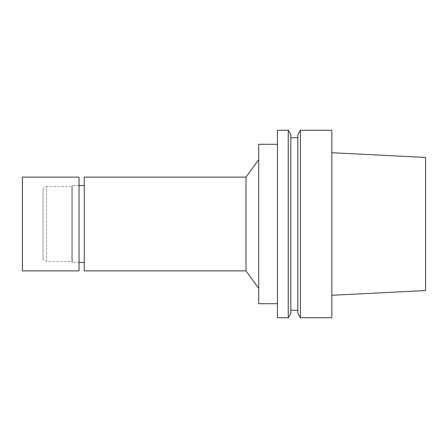 <?xml version="1.0" encoding="UTF-8"?>
<svg xmlns="http://www.w3.org/2000/svg" width="448" height="448" viewBox="0 0 448 448"><rect width="100%" height="100%" fill="white"/><g stroke="black" fill="none" stroke-linecap="round" stroke-linejoin="round"><path stroke-width="0.34" stroke-dasharray="2.24 1.68" d="M425.6 157.427L425.6 290.573M331.834 295.266L331.834 152.734L331.834 295.266M331.834 130.234L331.834 317.766M300.418 130.234L300.418 317.766M297.842 134.691L297.842 313.309M297.842 310.268L297.842 137.732L297.842 310.268M290.808 310.268L290.808 137.732L290.808 310.268M290.808 134.691L290.808 313.309M288.238 130.234L288.238 317.766M277.446 130.234L277.446 317.766M277.446 303.705L277.446 144.295L277.446 303.705M258.692 144.295L258.692 303.705M258.692 288.361L258.692 159.639L258.692 288.361M246.008 177.117L246.008 270.883M84.286 177.117L84.286 270.883M84.286 262.444L84.286 185.556L84.286 262.444M43.03 259.442L43.03 188.558L43.03 259.442L46.603 261.509L46.603 186.491L46.603 261.509L71.663 261.509L71.663 186.491L71.663 261.509L72.638 262.444L72.638 185.556L72.638 262.444L79.033 262.444M22.4 177.117L22.4 270.883M79.033 177.117L79.033 270.883M79.033 185.556L72.638 185.556L71.663 186.491L46.603 186.491L43.03 188.558"/><path stroke-width="0.67" d="M331.834 295.266L425.6 290.573L425.6 157.427L331.834 152.734M331.834 317.766L331.834 130.234L300.418 130.234L300.418 317.766L331.834 317.766M300.418 317.766L297.842 313.309L297.842 134.691L300.418 130.234M297.842 310.268L290.808 310.268M288.238 317.766L290.808 313.309L290.808 134.691L288.238 130.234L277.446 130.234L277.446 317.766L288.238 317.766L288.238 130.234M277.446 303.705L258.692 303.705L258.692 144.295L277.446 144.295M258.692 288.361L246.008 270.883L246.008 177.117L258.692 159.639M246.008 270.883L84.286 270.883L84.286 177.117L246.008 177.117M84.286 262.444L79.033 262.444M22.4 270.883L22.4 177.117L79.033 177.117L79.033 270.883L22.4 270.883M297.842 137.732L290.808 137.732M84.286 185.556L79.033 185.556"/></g></svg>
